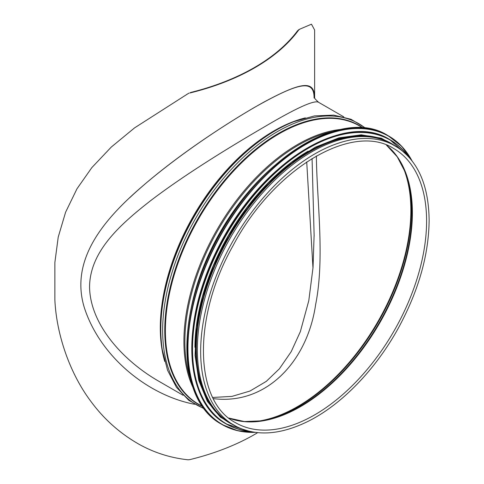 <?xml version="1.0" encoding="UTF-8"?>
<svg xmlns="http://www.w3.org/2000/svg" width="484" height="484" viewBox="0 0 484 484"><rect width="100%" height="100%" fill="white"/><g stroke="black" fill="none" stroke-linecap="round" stroke-linejoin="round"><path stroke-width="0.73" d="M312.077 158.486L314.122 235.103M129.585 197.835C166.2 163.429 216.511 129.597 254.415 107.448C298.743 82.413 314.213 78.916 314.08 97.98M213.323 398.616C265.982 405.344 307.298 361.899 315.653 304.466C325.066 257.379 316.669 199.045 316.385 155.951M306.717 161.916L312.985 268.1M298.283 30.038L299.85 29.131L297.527 30.825A203.861 117.697 180 0 1 190.829 92.426L189.855 92.988A204.375 117.993 0 0 0 298.501 30.262L299.233 29.494M187.042 94.265L189.044 93.109M183.085 395.265L157.947 380.751C123.232 360.61 90.097 324.655 89.558 286.903C89.921 251.505 119.705 224.691 151.764 199.795C187.502 172.697 232.356 145.527 265.674 126.118C297.013 107.63 314.679 99.71 318.672 102.354L318.762 102.408M314.594 97.677C314.473 80.005 301.78 81.693 263.659 102.227C229.132 121.405 179.449 154.106 141.382 187.145C103.643 219.718 69.92 259.708 84.198 307.213C100.007 356.902 148.158 395.482 194.592 404.279M257.676 432.666A204.375 117.993 0 0 1 189.855 459.619L188.094 459.8C170.543 457.906 154.172 452.715 138.981 444.239C119.996 433.422 104.018 419.211 91.046 401.611C69.369 372.922 56.422 333.688 54.867 299.899L54.867 262.503L58.219 237.112L65.6 212.204L76.986 188.784L91.869 167.579L111.26 147.088L134.582 127.867L187.514 93.993M314.636 97.792L314.636 30.02L311.466 24.2L299.85 29.131M188.094 93.66L186.576 94.531M395.301 146.005L391.998 144.099A161.245 93.097 120 0 0 230.753 237.19A161.245 93.097 120 0 0 230.753 423.379L234.062 425.291C254.814 436.653 279.419 435.37 307.885 421.443C341.74 404.703 376.122 369.008 398.937 327.015C418.69 290.321 428.751 254.796 429.133 220.426C428.727 184.452 417.45 159.647 395.301 146.005A161.245 93.097 120 0 0 234.056 239.102A161.245 93.097 120 0 0 234.062 425.291M276.443 170.713A160.73 92.795 120 0 0 196.026 310.002M308.175 151.117A160.73 92.795 120 0 0 194.925 347.282M375.227 137.801A160.73 92.795 120 0 0 229.591 236.525A160.73 92.795 120 0 0 216.917 412.005M254.245 421.655A160.216 92.498 120 0 0 410.862 210.358A160.216 92.498 120 0 0 402.246 165.304M305.344 117.884A160.73 92.795 120 0 0 193.594 215.737A160.73 92.795 120 0 0 164.723 361.445M297.527 30.825L298.501 30.262M189.855 92.988L190.829 92.426M292.735 122.113L292.735 122.113A160.966 92.934 120 0 0 162.086 348.407L162.297 349.799A162.315 93.715 120 0 1 294.042 121.605L292.735 122.113M365.414 128.242A162.315 93.715 120 0 0 196.268 217.28A162.315 93.715 120 0 0 203.728 408.284M363.139 128.012A160.966 92.934 120 0 0 198.095 218.338A160.966 92.934 120 0 0 202.397 406.433M363.103 128.006L359.406 125.876A160.73 92.795 120 0 0 198.676 218.671A160.73 92.795 120 0 0 198.676 404.267L202.373 406.403M341.408 129.379A160.73 92.795 120 0 0 217.207 229.368A160.73 92.795 120 0 0 192.711 386.928M332.762 131.503A160.44 92.632 120 0 0 218.096 229.888A160.44 92.632 120 0 0 190.224 378.379M275.009 165.238A158.921 91.754 120 0 0 190.563 311.496M250.222 190.527A158.776 91.67 120 0 0 200.08 277.386M426.592 221.037A158.262 91.373 120 0 0 393.813 148.588C352.497 121.726 273.599 168.644 233.04 245.709C192.311 317.571 194.06 401.29 235.551 422.707A158.262 91.373 120 0 0 357.507 380.309A158.262 91.373 120 0 0 426.592 221.037M228.805 418.067A158.262 91.373 120 0 0 347.923 367.084A158.262 91.373 120 0 0 412.386 212.833A158.262 91.373 120 0 0 386.42 145.061M228.775 418.043L244.396 421.552L261.735 420.826A158.486 91.5 120 0 0 411.981 212.422A158.486 91.5 120 0 0 405.277 172.201L397.237 156.822L386.383 145.049M260.664 420.989A159.998 92.377 120 0 0 411.267 210.776A159.998 92.377 120 0 0 404.884 171.197M304.581 143.881A166.381 96.062 120 0 0 186.86 347.784M221.363 424.129C180.332 402.325 175.281 324.988 210.104 253.114C249.756 164.554 340.355 104.586 387.944 135.593A166.587 96.177 120 0 0 221.363 231.769A166.587 96.177 120 0 0 221.363 424.129L222.168 424.595A166.587 96.177 120 0 0 255.044 432.363M411.92 160.64A166.587 96.177 120 0 0 388.755 136.052A166.587 96.177 120 0 0 222.168 232.235A166.587 96.177 120 0 0 222.168 424.595L237.668 430.706L255.159 432.375M411.588 160.216A166.393 96.068 120 0 0 222.41 232.374A166.393 96.068 120 0 0 254.511 432.285M307.703 147.783A163.81 94.58 120 0 0 191.803 348.534M225.768 423.706C185.372 402.24 180.399 326.095 214.684 255.328C253.725 168.136 342.926 109.094 389.789 139.616A164.016 94.695 120 0 0 225.768 234.316A164.016 94.695 120 0 0 225.768 423.706L226.222 423.966A164.016 94.695 120 0 0 249.242 431.28M408.085 156.157A164.016 94.695 120 0 0 390.237 139.876A164.016 94.695 120 0 0 226.216 234.571A164.016 94.695 120 0 0 226.222 423.966L249.333 431.304M407.486 155.533A163.834 94.586 120 0 0 226.458 234.71A163.834 94.586 120 0 0 248.401 431.081M394.654 145.63A161.45 93.212 120 0 0 229.234 236.313A161.45 93.212 120 0 0 233.409 424.91M314.122 234.988L313.033 267.471L308.786 300.703L300.346 331.637L291.217 351.632L279.407 368.784L266.291 381.368L249.986 391.042L231.963 396.396L212.736 397.455M314.122 236.204L314.122 235.036M343.809 116.874L318.678 102.36C315.441 99.474 314.049 97.798 314.491 97.332L314.491 97.338M365.989 128.308L351.057 119.282L333.657 115.107L314.437 115.906L294.042 121.605M204.079 408.75L188.79 400.335L176.478 387.351L167.561 370.302L162.297 349.799M387.944 135.593L401.799 146.422L411.993 160.736M389.789 139.616L408.145 156.223M398.435 147.959L381.404 138.224L361.245 134.818L338.861 137.861L315.229 147.215L291.35 162.467L268.275 182.946L246.991 207.769L228.424 235.847L213.39 265.958L202.536 296.801L196.341 327.033L195.07 355.335L198.791 380.478L207.34 401.387L220.371 417.141L237.317 427.027"/></g></svg>

